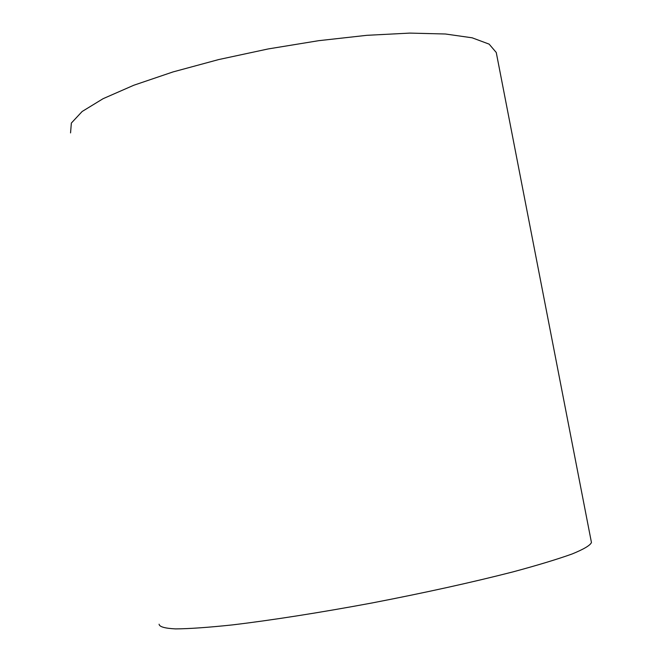 <?xml version="1.0" encoding="UTF-8"?>
<svg xmlns="http://www.w3.org/2000/svg" width="662" height="662" viewBox="0 0 662 662"><rect width="100%" height="100%" fill="white"/><g stroke="black" fill="none" stroke-linecap="round" stroke-linejoin="round"><path stroke-width="0.99" d="M70.553 132.913L71.355 123.066L82.138 111.497L103.098 98.688L133.782 85.249L172.964 71.943L218.667 59.572L268.234 48.93L318.637 40.688L366.765 35.326L409.786 33.1L445.443 34.002L472.155 37.808L489.135 44.131L496.252 52.48L496.434 53.423M159.087 624.208C159.352 626.798 164.863 628.362 175.637 628.9C189.514 628.776 208.398 627.444 232.271 624.92C271.205 620.277 320.135 612.623 371.854 602.999C424.847 592.78 471.907 582.403 513.042 571.869C537.627 565.24 557.313 559.274 572.092 553.986C583.785 549.203 590.239 545.38 591.447 542.509L591.373 542.128M496.252 52.48L591.447 542.509"/></g></svg>
